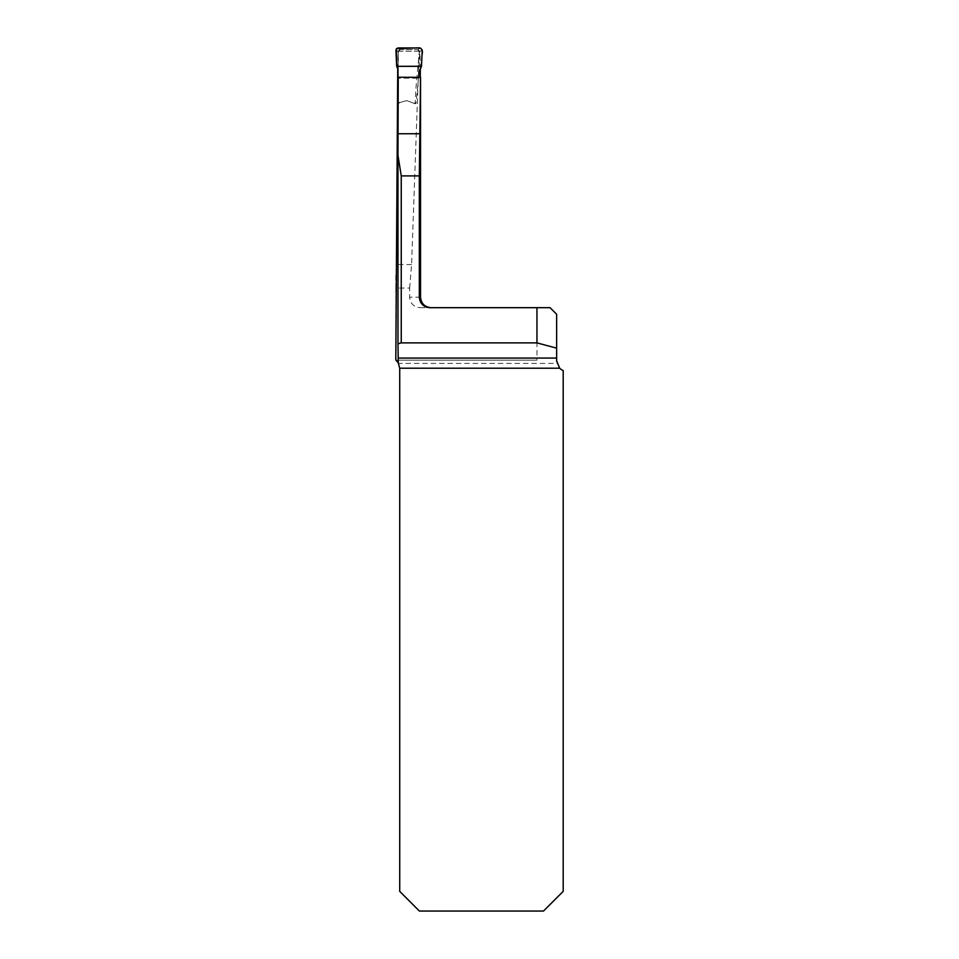 <?xml version="1.0" encoding="UTF-8"?>
<svg xmlns="http://www.w3.org/2000/svg" width="959" height="959" viewBox="0 0 959 959"><rect width="100%" height="100%" fill="white"/><g stroke="black" fill="none" stroke-linecap="round" stroke-linejoin="round"><path stroke-width="0.72" stroke-dasharray="4.79 3.6" d="M420.21 307.683L536.956 307.683L536.956 360.14L395.959 360.14A10.489 10.489 0 0 0 395.803 360.021L395.803 288.036L409.649 288.036L409.649 297.194C410.284 303.583 413.808 307.072 420.21 307.683L429.824 307.683M397.733 68.676L398.093 51.259L419.91 51.259L418.232 78.17L397.661 78.17M398.249 77.247L398.093 51.259M409.649 288.036L411.591 264.528L418.232 78.17M420.33 68.82L419.91 51.259M420.545 79.657L420.318 105.766L420.282 77.331M398.213 51.259L420.426 51.259M536.956 307.683L550.07 307.683L556.64 314.24L556.963 363.425A10.489 10.489 0 0 0 563.197 370.534L563.197 891.379L543.513 911.05L419.395 911.05L399.723 891.379L399.723 368.196A10.489 10.489 0 0 0 398.572 363.425L556.963 363.425M396.103 360.14L536.956 360.14M398.249 77.391L420.545 77.403M397.29 361.471L396.127 360.296M395.803 275.365L395.803 288.036M418.627 77.02L416.05 103.224L415.151 102.889L415.942 88.204L419.311 51.726L418.316 65.56L419.023 72.333M415.151 103.788L407.179 100.731L415.151 103.788L416.05 103.224M406.352 100.695L407.179 100.731A1.307 1.307 0 0 0 406.352 100.695L399.004 102.793L406.352 100.695M395.935 50.012L398.333 51.582L398.165 102.169L399.004 102.793M421.492 66.339L418.316 65.56M398.297 51.666L397.973 69.18M396.642 66.339L398.201 64.709M419.551 51.726L422.212 50M420.282 47.95L418.064 49.616L399.591 49.616L397.853 47.95M418.028 49.616L419.311 51.726M398.333 51.582L400.263 49.616L417.393 49.616M398.297 51.582L399.627 49.616L397.661 51.666M399.292 102.721L398.453 102.086M415.151 102.889L414.264 103.452M418.064 49.616L419.994 51.666M417.597 49.616L419.551 51.666M420.545 297.194L409.649 297.194M411.591 264.528L395.971 264.528"/><path stroke-width="1.44" d="M398.249 362.826L399.723 368.196L399.723 891.379L419.395 911.05L543.513 911.05L563.197 891.379L563.197 370.534A10.489 10.489 0 0 1 559.672 368.196L556.64 360.812L556.64 314.24L550.07 307.683L536.956 307.683L536.956 342.89L401.246 342.89L397.973 343.778L398.249 362.826L395.803 360.021L397.733 68.676M398.237 103.021L398.189 102.337M420.545 78.89L420.545 77.331L398.249 77.247L397.973 155.334L401.246 175.905L419.323 175.905L419.323 297.194L420.545 297.194L420.545 79.657M420.282 77.331L420.33 68.82M420.545 77.331L419.323 175.905M536.956 307.683L429.824 307.683C423.434 307.06 419.934 303.559 419.323 297.194M536.956 342.89L556.64 348.153M398.572 363.425L397.29 361.471M556.64 360.812L556.652 361.435M399.004 102.793L398.165 102.169L397.973 69.18L396.642 66.339L421.492 66.339L419.023 72.333L418.556 77.667M396.642 66.339L395.935 50.012L397.853 47.95L420.282 47.95L422.212 50L421.492 66.339M421.421 66.255L421.984 55.059C423.351 49.664 421.445 47.291 416.278 47.95L396.451 48.561L396.642 66.339L421.421 66.255M397.973 343.778L397.973 155.334M398.249 358.067L556.64 358.067M559.672 368.196L399.723 368.196M401.246 342.89L401.246 175.905M398.069 133.745L419.838 133.745M420.545 297.194C421.169 303.559 424.669 307.06 431.035 307.683"/></g></svg>
